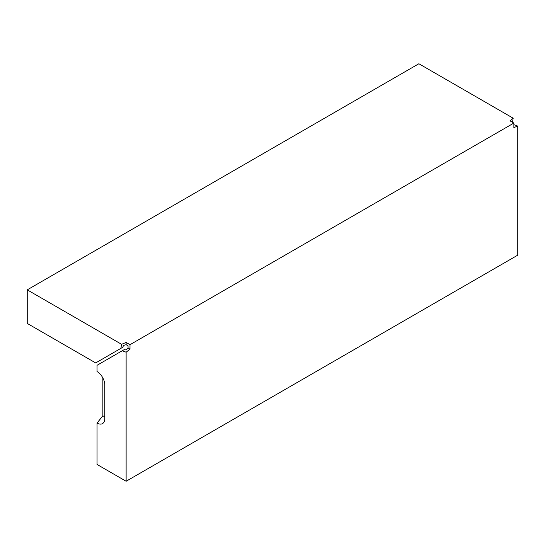 <?xml version="1.0" encoding="UTF-8"?>
<svg xmlns="http://www.w3.org/2000/svg" width="545" height="545" viewBox="0 0 545 545"><rect width="100%" height="100%" fill="white"/><g stroke="black" fill="none" stroke-linecap="round" stroke-linejoin="round"><path stroke-width="0.82" d="M121.562 344.297L126.127 342.458L126.127 344.692L123.504 345.421L122.816 347.26L120.874 348.378L121.562 344.297L27.25 289.851L27.25 323.43L95.675 362.929L120.874 348.378M126.127 344.692L128.061 345.816L128.061 348.051L126.127 349.965L124.185 349.638L122.25 350.755L126.127 352.199L126.127 481.255L517.75 255.149L517.75 126.099L513.874 127.55L513.874 123.068L130.003 344.692L130.003 349.175L126.127 352.199M513.874 123.068L509.997 120.833L513.186 118.197L418.873 63.745L27.25 289.851M126.127 342.458L130.003 344.692M122.25 350.755L97.044 365.307L97.044 371.561A10.968 6.329 60 0 1 104.797 384.988L104.797 418.574A10.968 6.329 60 0 1 104.286 421.469A10.968 6.329 60 0 1 97.044 423.049L97.044 464.463L126.127 481.255M104.797 416.414A6.22 3.59 60 0 1 102.862 415.815L97.044 423.049M102.862 377.951L102.862 415.815M513.186 118.197L512.504 122.278M513.874 124.655L517.75 126.099M128.061 348.051L130.003 349.175"/></g></svg>
